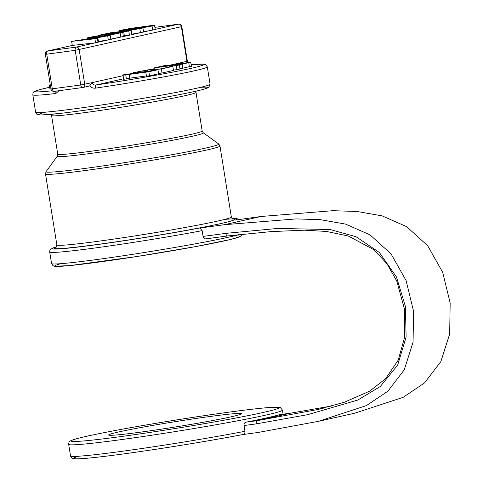 <?xml version="1.0" encoding="UTF-8"?>
<svg xmlns="http://www.w3.org/2000/svg" width="483" height="483" viewBox="0 0 483 483"><rect width="100%" height="100%" fill="white"/><g stroke="black" fill="none" stroke-linecap="round" stroke-linejoin="round"><path stroke-width="0.72" d="M244.959 431.301A108.246 4.238 170.9 0 1 131.859 449.945A108.246 4.238 170.9 0 1 70.518 455.898C71.122 457.691 72.1 458.602 73.47 458.639L76.048 458.85C80.124 458.886 87.574 458.295 98.405 457.075C134.28 453.09 202.908 442.295 242.955 434.519L242.822 434.537C244.35 434.193 245.062 433.112 244.959 431.301L244.036 425.529C243.921 423.712 244.543 422.601 245.901 422.19A108.246 4.238 -9.1 0 0 279.458 414.655L279.53 414.649M244.036 425.529L256.304 423.875L307.78 414.655L357.8 400.039L380.344 386.466L397.678 365.094L406.118 336.971L405.412 306.415L396.452 276.976L379.366 252.482L355.995 236.712L330.124 229.534L277.779 228.429L225.79 233.361A2.928 1.558 82.3 0 0 227.704 235.921L205.975 238.85C204.514 238.988 203.548 238.185 203.071 236.429L202.148 230.657L199.865 228.018L224.402 224.704L296.139 218.914L320.38 219.687L345.556 224.094L370.038 234.865L391.097 253.973L406.058 280.472L413.563 311.215L413.062 342.224L404.253 369.809L387.921 391.145L366.506 405.557L318.327 421.357L354.939 413.14L403.112 397.34L424.527 382.928L440.858 361.592L449.667 334.007L450.168 302.998L442.663 272.255L427.703 245.756L406.644 226.648L382.162 215.877L356.991 211.469L332.745 210.697L261.007 216.487L235.155 220.097A93.617 3.665 170.9 0 0 232.281 218.642M242.889 434.531L257.687 432.533L318.327 421.357M140.01 432.225A67.288 2.632 170.9 0 1 108.651 434.99A67.288 2.632 170.9 0 1 174.671 421.75A67.288 2.632 170.9 0 1 241.53 413.708A67.288 2.632 170.9 0 1 207.545 421.484A67.288 2.632 170.9 0 1 140.01 432.225M199.865 228.018L201.188 227.722A93.617 3.665 170.9 0 1 91.601 245.352A93.617 3.665 170.9 0 1 56.511 246.795L50.739 249.143L49.858 250.46L49.713 251.993A96.54 3.779 -9.1 0 0 102.625 246.934A96.54 3.779 -9.1 0 0 202.148 230.657M111.446 33.852L111.398 33.526L99.347 35.15L110.269 32.838L123.624 31.19L142.95 27.996L119.5 32.21L131.213 30.634L131.865 34.673L123.594 36.485L124.421 36.171L123.769 32.126L110.106 34.045L104.268 35.356L111.947 33.937L119.555 32.91L116.741 33.629L98.61 36.617C91.372 37.577 89.433 37.662 92.802 36.877L91.148 37.36M111.398 33.526L116.777 33.073M131.213 30.634L116.735 32.802M120.164 31.727L105.167 34.148L120.291 31.661M128.937 35.283L124.379 35.899M129.432 35.217L128.786 31.178M190.411 62.229L182.206 64.179L177.961 64.752L185.351 63.315L186.215 62.959L182.29 63.406L169.539 65.821L154.113 67.904L164.323 65.616L167.836 65.139L160.03 66.889L190.411 62.229L190.755 62.277L191.401 66.316M191.057 66.268L182.852 68.224L182.206 64.179M178.016 65.102L177.961 64.752M182.852 68.224L179.917 68.622M177.08 65.229L176.917 64.227M169.696 66.805L169.539 65.821M154.294 69.021L154.113 67.904M167.951 65.821L167.836 65.139M176.337 65.597L170.614 66.37L179.326 64.927L176.337 65.597L176.983 69.637L173.439 70.113M170.662 66.672L170.614 66.37M176.983 69.637L179.972 68.966L179.326 64.927M161.364 68.954L147.418 70.107L132.988 72.752L149.73 69.57L160.229 68.9L172.842 66.382L161.364 68.954L162.01 72.999L158.539 73.464M157.168 69.83L157.12 69.528M137.679 72.752L137.552 71.961L137.498 72.782M137.359 72.8L137.257 72.172M133.091 73.374L132.988 72.752M162.01 72.999L173.488 70.421L172.842 66.382M148.861 71.762L123.008 75.251C125.713 74.666 125.604 74.563 122.682 74.95L157.941 69.727L148.861 71.762L149.507 75.801L146.452 76.217L145.806 72.172M146.403 75.922L129.77 78.168L129.124 74.122M129.77 78.168L126.395 78.922L125.749 74.883M126.395 78.922L123.654 79.29L123.008 75.251C125.713 74.666 125.604 74.563 122.682 74.95L123.6 78.958M149.507 75.801L158.587 73.766L157.941 69.727M50.28 84.887L49.302 85.02L50.268 84.803M82.599 87.538L54.283 91.359A2.928 1.558 -97.7 0 1 54.211 91.372A2.928 1.558 -97.7 0 1 52.297 88.818L49.948 89.059L49.302 85.02M142.95 27.996L143.596 32.041L131.781 34.172M111.567 33.285L111.488 32.82M140.438 32.747L139.786 28.708M123.769 32.126L110.058 35.09L86.934 38.079L87.049 38.827M87.508 38.761L87.411 38.145C86.33 38.151 87.091 37.861 89.699 37.269L102.939 34.945L92.802 36.877L92.875 37.318M103.108 35.99L102.939 34.945M102.897 36.02L102.734 34.993M98.073 36.69L97.94 35.845M112.044 34.553L111.947 33.937M107.763 35.277L107.703 34.891M104.34 35.808L104.268 35.356M123.594 36.485L110.704 39.129M97.367 38.229L98.013 42.269L95.549 42.824L72.287 45.414L71.635 41.369L110.245 35.337L90.798 38.966L97.367 38.229L94.903 38.785L71.635 41.369M110.245 35.337L110.891 39.383L108.325 39.956L98.429 41.441L97.783 37.402M93.774 38L88.123 39.268L77.081 40.506L93.774 38M108.325 39.956L107.679 35.917M98.429 41.441L97.898 41.562M95.549 42.824L94.903 38.785M154.608 29.264L155.085 29.415L152.713 30.049L143.554 31.787M123.781 30.188C122.694 30.248 123.026 30.079 124.789 29.686L142.292 26.831C149.984 25.804 152.115 25.684 148.698 26.462L131.183 29.324L123.159 30.157M150.261 26.004L148.698 26.462M153.962 25.225C155.146 25.201 154.512 25.46 152.067 26.004L142.159 27.875L119.482 30.93C118.299 30.96 118.933 30.701 121.39 30.145L131.273 28.286L153.962 25.225L154.56 25.279L155.206 29.324M119.561 31.401L119.482 30.93L118.909 30.87L119.005 31.473M187.277 62.518A2.928 2.928 0 0 0 187.362 61.232L179.477 63.032L179.604 63.593M167.921 65.628L179.477 63.032L179.948 63.539M123.304 78.856L95.821 85.02A2.928 0.839 81.6 0 0 95.471 88.148A88.353 3.459 -9.1 0 0 207.31 66.883L205.855 64.722L203.868 64.112L191.147 64.728A85.425 3.345 170.9 0 1 186.8 69.268A85.425 3.345 170.9 0 1 95.821 85.02C93.865 85.171 92.645 84.374 92.175 82.629L80.752 84.978A2.928 1.558 82.3 0 0 82.671 87.532L82.671 87.532A2.928 1.558 82.3 0 0 82.738 87.52A2.928 2.475 -102.7 0 0 82.919 87.489A2.928 2.475 -102.7 0 0 84.73 84.302L79.182 49.664A2.928 2.475 -102.7 0 0 77.413 47.268A2.928 2.475 -102.7 0 0 76.266 47.111A2.928 1.558 82.3 0 0 75.203 50.341L181.813 26.595A2.928 2.928 0 0 0 178.535 24.156L178.535 24.156A2.928 1.558 82.3 0 0 178.462 24.168A2.928 2.475 77.3 0 1 181.379 26.722L186.927 61.359A2.928 2.475 77.3 0 1 186.903 62.567M122.809 75.753L92.175 82.629L89.753 85.757C91.227 87.616 93.134 88.413 95.471 88.148M89.753 85.757L88.824 86.161M56.324 91.088A2.928 2.161 83.4 0 0 55.889 93.491L58.968 90.732M88.83 86.161L82.919 87.489A2.928 2.928 0 0 1 82.671 87.532L54.211 91.372A2.928 2.928 0 0 1 50.932 88.938L45.384 54.301L46.748 54.181A2.928 1.558 -97.7 0 1 47.811 50.95A2.928 2.475 -102.7 0 0 47.63 50.981A2.928 2.928 0 0 0 45.384 54.301M178.698 24.15A2.928 1.558 82.3 0 0 178.535 24.156L154.886 27.35L178.462 24.168L155.085 29.415M290.989 413.098A2.928 1.558 82.3 0 0 290.923 413.11L332.449 405.847M291.062 413.092A2.928 1.558 82.3 0 0 290.995 413.098L279.494 414.649M279.458 414.655L290.923 413.11L257.367 420.645L245.901 422.19M256.304 423.875A2.928 1.558 -97.7 0 1 257.367 420.645L317.126 409.644L325.922 407.561M317.126 409.644L344.047 402.363L369.598 391.158L385.633 378.678L398.203 360.137L404.621 337.267L404.398 308.848L396.821 281.191L387.01 263.796L373.866 249.693L348.285 236.018L326.405 231.435L304.326 230.18L271.198 231.605L227.71 235.921A2.928 1.558 82.3 0 0 227.777 235.909M205.975 238.85L227.632 235.927M225.79 233.361L203.071 236.429M119.114 439.904A108.246 4.238 -9.1 0 0 279.717 411.54A108.246 4.238 -9.1 0 0 282.434 410.115L280.46 407.67L279.017 407.296L269.472 407.489C260.729 408.153 247.888 409.62 230.94 411.89C209.791 414.746 186.861 418.206 162.137 422.275C128.87 427.793 103.308 432.557 85.443 436.56C77.691 438.28 72.746 439.705 70.603 440.834C69.317 441.305 68.671 442.476 68.671 444.354A108.246 4.238 -9.1 0 0 119.114 439.904M120.176 436.674A105.318 4.124 170.9 0 1 126.063 428.506A105.318 4.124 170.9 0 1 279.029 407.863A105.318 4.124 170.9 0 1 120.176 436.674M78.958 456.194A105.318 4.124 -9.1 0 0 118.703 454.563A105.318 4.124 -9.1 0 0 242.822 434.537M224.402 224.704L261.007 216.487M238.856 234.575A96.54 3.779 170.9 0 1 134.522 254.046A96.54 3.779 170.9 0 1 51.56 263.543L49.713 251.993M56.1 247.302A91.275 3.574 -9.1 0 0 157.09 235.42A91.275 3.574 -9.1 0 0 224.909 219.354M189.421 66.902L188.775 62.856M182.375 63.925L182.29 63.406M172.624 65.917L172.491 65.096M154.524 70.216L154.409 69.492M147.623 71.412L147.418 70.107M142.932 72.045L142.739 70.82M139.412 72.522L139.249 71.496M52.049 90.804A85.425 3.345 170.9 0 1 49.658 87.266L40.059 89.548L34.842 91.317L33.007 93.219L32.832 94.831A88.353 3.459 -9.1 0 0 55.889 93.491M116.644 32.56L116.56 32.029M123.388 36.551L122.742 32.506M120.865 37.191L120.219 33.152M142.419 27.646L142.292 26.831M124.856 30.097L124.789 29.686M132.028 29.209L131.895 28.364M152.713 30.049L152.067 26.004M128.719 30.351L128.647 29.892M95.163 42.866L76.266 47.111L47.811 50.95L72.673 45.366M107.733 40.047L98.007 42.226M116.071 38.175L110.885 39.34M148.13 30.978L143.59 31.999M139.702 32.868L131.859 34.631M60.87 263.676A93.617 3.665 -9.1 0 0 147.931 254.776A93.617 3.665 -9.1 0 0 233.41 236.042M57.743 154.155L51.554 115.515A73.138 2.862 -9.1 0 0 124.222 106.773A73.138 2.862 -9.1 0 0 195.989 92.38L202.178 131.02A73.138 2.862 170.9 0 1 130.41 145.413A73.138 2.862 170.9 0 1 57.743 154.155L57.26 156.208A73.996 2.898 -9.1 0 0 130.742 147.484A73.996 2.898 -9.1 0 0 203.277 132.819L218.727 143.988A87.495 3.423 170.9 0 1 132.958 161.328A87.495 3.423 170.9 0 1 46.072 171.64L45.505 173.958A88.353 3.459 -9.1 0 0 133.29 163.399A88.353 3.459 -9.1 0 0 219.982 146.011L231.351 216.982A88.353 3.459 170.9 0 1 144.659 234.37A88.353 3.459 170.9 0 1 56.873 244.929L55.859 247.489M45.692 112.147A85.425 3.345 -9.1 0 0 123.835 104.364A85.425 3.345 -9.1 0 0 200.499 87.351M154.24 68.701L151.276 69.365M210.081 84.199A88.353 3.459 170.9 0 1 123.394 101.587A88.353 3.459 170.9 0 1 35.603 112.147C36.382 113.849 36.998 114.634 37.457 114.519L40.813 115.008L58.914 113.553C76.344 111.555 98.182 108.458 124.415 104.274C153.799 99.528 176.947 95.314 193.864 91.643C200.91 90.104 205.516 88.86 207.678 87.912L208.861 87.206L210.081 84.199L207.31 66.883M80.752 84.978L52.297 88.818L46.748 54.181L75.203 50.341L80.752 84.978M68.671 444.354L70.518 455.898M282.434 410.115L283.08 414.166M319.903 409.01L317.289 409.602M242.164 234.225L241.566 235.444L239.803 236.736L230.494 239.496L195.518 246.626L136.985 256.503L69.806 265.59L54.525 266.26L52.937 265.656L51.56 263.543M239.127 219.439L236.911 218.666L232.257 218.618M231.351 216.982L233.108 219.095M45.505 173.958L56.873 244.929M218.727 143.988L219.982 146.011M57.26 156.208L46.072 171.64M202.178 131.02L203.277 132.819M51.554 115.515L51.095 114.368M196.068 91.148L195.989 92.38M32.832 94.831L35.603 112.147M47.63 50.981L72.601 45.378M187.362 61.232L181.813 26.595"/></g></svg>

